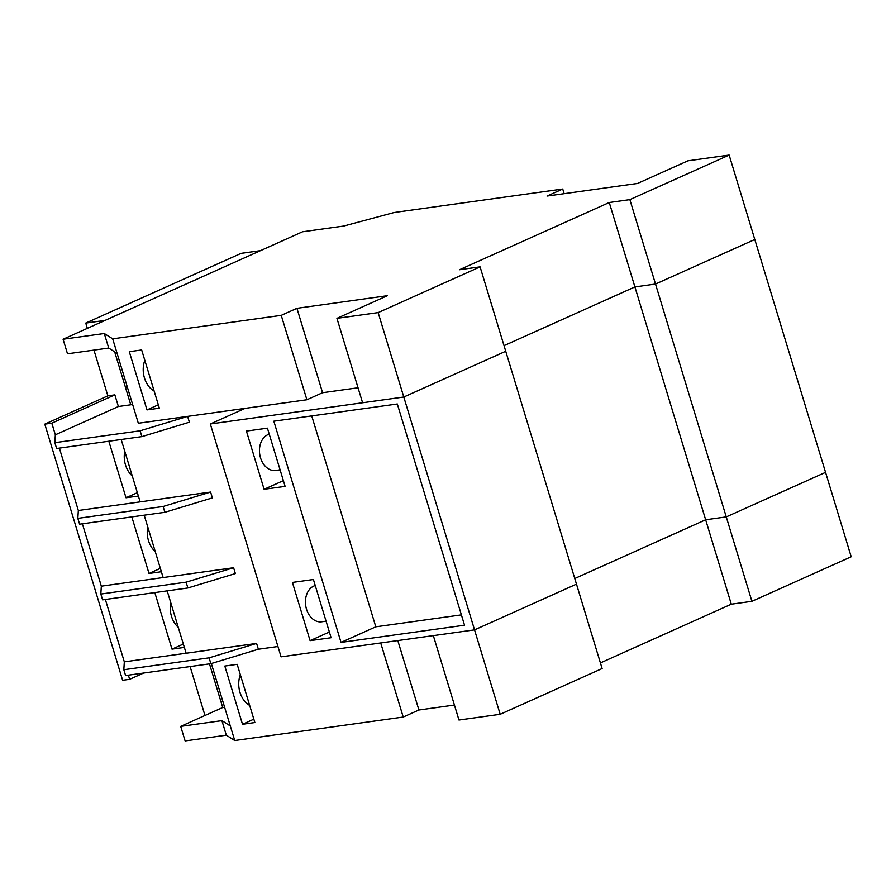 <?xml version="1.0" encoding="UTF-8"?>
<svg xmlns="http://www.w3.org/2000/svg" width="896" height="896" viewBox="0 0 896 896"><rect width="100%" height="100%" fill="white"/><g stroke="black" fill="none" stroke-linecap="round" stroke-linejoin="round"><path stroke-width="1.34" d="M204.971 715.478L190.109 666.557M209.474 663.858L222.734 707.504L180.701 726.376L221.906 720.63L226.318 735.19L185.114 740.925L180.701 726.376M44.8 424.144L107.856 395.842L114.856 394.867L51.8 423.17L44.8 424.144L122.629 680.288L129.629 679.314L143.629 673.03M51.8 423.17L55.339 434.806L54.846 442.68L140.123 430.797L187.611 416.382L245.09 408.374L210.325 423.976L281.075 656.835L474.544 629.877L403.794 397.018L362.589 402.752L336.941 318.349L378.146 312.603L403.794 397.018L505.736 351.266L480.088 266.851L459.48 269.73L609.258 202.507L629.866 199.629L729.154 155.075L687.949 160.81L637.504 183.456L547.053 196.056L562.733 189.022L564.144 193.67M59.382 448.123L78.333 510.485L59.382 448.123M187.88 587.978L186.11 582.165L233.598 567.739L235.368 573.563L187.88 587.978L102.603 599.861L100.834 594.048L101.326 586.174L82.376 523.802L101.326 586.174L163.139 577.562L144.189 515.189M105.37 599.48L124.32 661.853L105.37 599.48M128.363 675.158L129.629 679.314M107.856 395.842L93.957 350.112M87.349 328.35L85.747 323.075L241.114 253.344L260.49 250.645L105.112 320.376L85.747 323.075M114.856 394.867L118.395 406.515L130.76 404.79L125.451 387.318L127.187 386.546M114.677 351.837L130.76 404.79L132.642 404.522M146.989 409.909L129.304 351.691L141.669 349.966L159.354 408.184L146.989 409.909L158.334 404.813M296.934 308.314L322.571 392.717L306.891 399.762L281.243 315.347L296.934 308.314L387.386 295.702L336.941 318.349M306.891 399.762L138.331 423.248L117.107 353.382L108.707 348.051L104.283 333.502L112.683 338.834L281.243 315.347M117.107 353.382L112.683 338.834M108.707 348.051L67.502 353.797L63.078 339.237L104.283 333.502M358.042 387.778L322.571 392.717M562.733 189.022L394.173 212.509L343.728 226.038L302.523 231.784L63.078 339.237M600.421 662.928L731.304 604.195L751.912 601.317L851.2 556.763L729.154 155.075M751.912 601.317L726.264 516.902L825.552 472.349L726.264 516.902L655.514 284.043L754.802 239.49L655.514 284.043L629.866 199.629M731.304 604.195L705.656 519.781L726.264 516.902L705.656 519.781L634.906 286.922L504.034 345.654L634.906 286.922L655.514 284.043L634.906 286.922L609.258 202.507M378.146 312.603L480.088 266.851M500.192 714.291L474.544 629.877L576.486 584.125L474.544 629.877L433.339 635.622L458.976 720.026L500.192 714.291L602.123 668.539L505.736 351.266L403.794 397.018L210.325 423.976M154.146 391.048A21.515 15.837 -97.9 0 1 144.827 360.36M127.344 387.061L125.451 387.318M178.248 627.301A21.515 15.837 -97.9 0 1 170.744 602.582M210.874 663.667L125.597 675.55L123.827 669.726L209.104 657.843L210.874 663.667L258.362 649.242L277.939 646.509L258.362 649.242L256.592 643.418L186.133 653.24L184.363 647.416L171.998 649.141L183.344 644.045M171.998 649.141L154.818 592.592M167.182 590.867L186.133 653.24L124.32 661.853L123.827 669.726M155.254 551.622A21.515 15.837 -97.9 0 1 147.75 526.904M233.598 567.739L163.139 577.562L161.37 571.738L149.005 573.462L160.35 568.366M149.005 573.462L131.824 516.914M132.261 475.944A21.515 15.837 -97.9 0 1 124.757 451.226M121.195 439.51L140.146 501.872L78.333 510.485L77.84 518.37L163.117 506.486L164.886 512.299L212.374 497.885L210.605 492.061L140.146 501.872L138.376 496.059L126.011 497.773L137.357 492.688M126.011 497.773L108.83 441.235M264.107 489.294L246.422 431.077L267.422 428.154L285.118 486.371L264.107 489.294L283.371 480.648M269.259 434.179A18.435 13.574 82.1 0 0 267.826 434.706A18.435 13.574 82.1 0 0 260.03 455.952A18.435 13.574 82.1 0 0 275.677 470.434A18.435 13.574 82.1 0 0 275.755 470.422M341.04 642.41L273.829 421.187L397.32 403.984L464.531 625.206L341.04 642.41L375.805 626.808L311.73 415.912M705.656 519.781L574.773 578.514L705.656 519.781M313.41 579.51L292.41 582.434L310.094 640.651L331.106 637.728L313.41 579.51M461.395 614.88L375.805 626.808M140.123 430.797L141.893 436.621L189.381 422.195L187.611 416.382M209.104 657.843L256.592 643.418M100.834 594.048L186.11 582.165M141.893 436.621L56.616 448.504L54.846 442.68M118.395 406.515L55.339 434.806M163.117 506.486L210.605 492.061M77.84 518.37L79.61 524.182L164.886 512.299M310.094 640.651L329.358 632.005M315.246 585.547A18.435 13.574 82.1 0 0 313.813 586.062A18.435 13.574 82.1 0 0 306.018 607.32A18.435 13.574 82.1 0 0 321.664 621.79A18.435 13.574 82.1 0 0 321.742 621.779M249.659 705.41A21.515 15.837 -97.9 0 1 240.341 674.722M242.502 724.27L224.818 666.053L237.182 664.328L254.867 722.546L242.502 724.27L253.848 719.174M221.906 720.63L230.306 725.962L211.333 663.522M454.429 705.051L418.902 710.002L403.222 717.046L234.73 740.522L226.318 735.19M234.73 740.522L230.306 725.962M418.902 710.002L397.802 640.573M403.222 717.046L380.71 642.947M222.846 701.422L220.965 701.691L222.69 700.907M224.616 707.246L222.734 707.504L220.965 701.691M321.574 621.802L326.077 621.174M275.587 470.445L280.09 469.818"/></g></svg>
